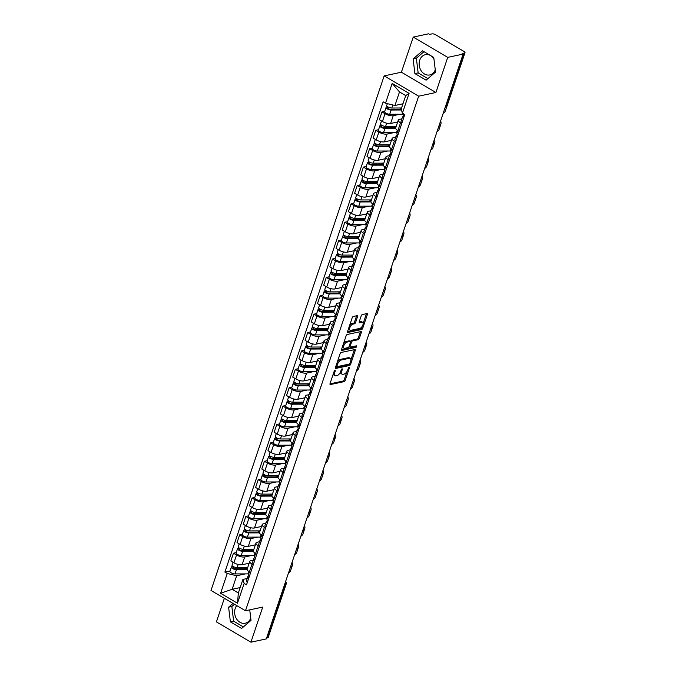 <?xml version="1.0" encoding="UTF-8"?>
<svg xmlns="http://www.w3.org/2000/svg" width="676" height="676" viewBox="0 0 676 676"><rect width="100%" height="100%" fill="white"/><g stroke="black" fill="none" stroke-linecap="round" stroke-linejoin="round"><path stroke-width="1.01" d="M334.983 370.355A0.913 0.439 120.5 0 0 334.181 371.276L330.049 383.562A1.301 0.625 120.5 0 0 330.142 384.526A1.301 0.625 120.5 0 0 330.42 384.56L344.076 381.644A1.301 0.625 120.5 0 0 345.225 380.326L349.357 368.031A0.913 0.439 120.5 0 0 349.289 367.364A0.913 0.439 120.5 0 0 349.103 367.338A0.913 0.439 120.5 0 0 348.301 368.259L347.76 369.848A4.174 1.994 120.5 0 1 344.084 374.073L342.952 374.318A4.174 1.994 120.5 0 1 342.081 374.208A4.174 1.994 120.5 0 1 341.769 371.132L342.301 369.544A0.913 0.439 120.5 0 0 342.233 368.868A0.913 0.439 120.5 0 0 342.048 368.842A0.913 0.439 120.5 0 0 341.236 369.772L340.704 371.361A4.174 1.994 120.5 0 1 337.028 375.577L335.896 375.822A4.174 1.994 120.5 0 1 335.026 375.721A4.174 1.994 120.5 0 1 334.713 372.637L335.245 371.048A0.913 0.439 120.5 0 0 335.178 370.372A0.913 0.439 120.5 0 0 334.983 370.355M250.745 618.134A10.368 8.332 77.9 0 1 245.219 623.23A10.368 8.332 77.9 0 1 236.761 619.216A10.368 8.332 77.9 0 1 235.214 608.476A10.368 8.332 77.9 0 1 236.744 605.611M435.26 69.856A10.368 8.332 77.9 0 1 429.742 74.943A10.368 8.332 77.9 0 1 421.275 70.929A10.368 8.332 77.9 0 1 419.728 60.189A10.368 8.332 77.9 0 1 425.407 54.672A10.368 8.332 77.9 0 1 433.916 58.753M357.528 316.655A1.301 0.625 120.5 0 0 357.435 315.692A1.301 0.625 120.5 0 0 357.165 315.658L353.328 316.478A1.301 0.625 120.5 0 0 352.179 317.796L347.591 331.451A1.301 0.625 120.5 0 0 347.684 332.415A1.301 0.625 120.5 0 0 347.954 332.448L361.609 329.525A1.301 0.625 120.5 0 0 362.759 328.206L367.355 314.56A1.301 0.625 120.5 0 0 367.262 313.596A1.301 0.625 120.5 0 0 366.983 313.563L362.361 314.551A1.301 0.625 120.5 0 0 361.212 315.869L359.243 321.708A1.301 0.625 120.5 0 0 359.345 322.672A1.301 0.625 120.5 0 0 359.615 322.705L361.905 322.215A3.49 1.673 120.5 0 1 362.64 322.3A3.49 1.673 120.5 0 1 362.64 325.519A3.49 1.673 120.5 0 1 359.826 328.409L350.836 330.327A3.49 1.673 120.5 0 1 350.109 330.243A3.49 1.673 120.5 0 1 350.1 327.023A3.49 1.673 120.5 0 1 352.914 324.134L354.418 323.821A1.301 0.625 120.5 0 0 355.568 322.494L357.528 316.655L356.522 316.064A1.301 0.625 120.5 0 0 356.598 315.785M418.664 96.186L435.902 92.502L447.723 57.376L463.111 54.097L266.293 638.913L250.914 642.2L262.727 607.082L245.489 610.758L418.664 96.186L384.171 75.889L210.996 590.461L245.489 610.758M341.219 352.458A1.301 0.625 120.5 0 0 340.07 353.776L335.482 367.431A1.301 0.625 120.5 0 0 335.575 368.395A1.301 0.625 120.5 0 0 335.845 368.42L349.509 365.505A1.301 0.625 120.5 0 0 350.65 364.187L355.246 350.54A1.301 0.625 120.5 0 0 355.154 349.576A1.301 0.625 120.5 0 0 354.875 349.543L341.219 352.458M341.532 349.441L346.129 335.786A1.301 0.625 120.5 0 1 347.278 334.468L360.933 331.553A1.301 0.625 120.5 0 1 361.204 331.586A1.301 0.625 120.5 0 1 361.305 332.55L359.336 338.389A1.301 0.625 120.5 0 1 358.187 339.707L352.652 340.89A1.301 0.625 120.5 0 0 351.503 342.208L350.193 346.087A1.301 0.625 120.5 0 0 350.295 347.05A1.301 0.625 120.5 0 0 350.565 347.084L356.328 345.85A0.913 0.439 120.5 0 1 356.522 345.875A0.913 0.439 120.5 0 1 356.522 346.712A0.913 0.439 120.5 0 1 355.787 347.472L341.904 350.43A1.301 0.625 120.5 0 1 341.634 350.405A1.301 0.625 120.5 0 1 341.532 349.441M447.723 57.376L413.23 37.087L428.609 33.8L429.615 34.392L432.015 33.876A2.662 0.938 18.6 0 1 435.572 34.73L464.032 51.477A2.662 0.938 18.6 0 1 465.003 52.652L447.039 106.047A2.662 0.938 -161.4 0 1 446.532 106.377L464.497 52.99A2.662 0.938 18.6 0 0 465.003 52.652M224.347 598.319L216.413 621.903L250.914 642.2M413.23 37.087L401.409 72.205L384.171 75.889M463.111 54.097L462.105 53.505L464.497 52.99M284.554 584.655L285.652 584.419A2.662 0.938 -161.4 0 0 286.159 584.089L268.195 637.476A2.662 0.938 -161.4 0 1 267.688 637.814L285.652 584.419A2.662 2.138 -102.1 0 0 285.449 581.994M266.589 638.043L267.688 637.814M253.238 564.823L252.03 564.114A6.118 2.155 -161.4 0 1 249.79 561.401L247.171 569.184A6.118 2.155 18.6 0 0 249.41 571.888L248.438 574.718A3.321 1.175 18.6 0 0 249.452 576.07M251.582 555.495L244.72 556.965A6.118 2.155 -161.4 0 1 236.541 555.004L233.921 562.778A6.118 2.155 18.6 0 0 242.101 564.739L249.174 563.235M233.921 562.778L230.854 560.979L233.474 553.196L236.237 552.605M250.619 572.606L249.41 571.888L252.03 564.114M249.79 561.401A6.118 2.155 -161.4 0 1 250.957 560.632L253.348 560.117M236.541 555.004L233.474 553.196M259.432 546.436L258.215 545.726A6.118 2.155 -161.4 0 1 255.976 543.014L253.356 550.796A6.118 2.155 18.6 0 0 255.596 553.509L256.812 554.219M242.43 534.217L239.659 534.809L237.039 542.591L240.107 544.391A6.118 2.155 18.6 0 0 248.295 546.352L255.359 544.848M255.976 543.014A6.118 2.155 -161.4 0 1 257.142 542.245L259.542 541.738M257.767 537.107L250.906 538.578A6.118 2.155 -161.4 0 1 242.726 536.617L239.659 534.809M265.617 528.049L264.4 527.339A6.118 2.155 -161.4 0 1 262.17 524.627L259.55 532.409A6.118 2.155 18.6 0 0 261.789 535.122L262.998 535.831M248.616 515.83L245.844 516.422L243.233 524.204L246.301 526.004A6.118 2.155 18.6 0 0 254.48 527.973L261.553 526.46M262.17 524.627A6.118 2.155 -161.4 0 1 263.336 523.858L265.727 523.351M263.961 518.729L257.1 520.19A6.118 2.155 -161.4 0 1 248.912 518.23L245.844 516.422M271.803 509.67L270.594 508.952A6.118 2.155 -161.4 0 1 268.355 506.248L265.736 514.022A6.118 2.155 18.6 0 0 267.975 516.734L269.183 517.444M254.801 497.443L252.038 498.035L249.419 505.817L252.486 507.617A6.118 2.155 18.6 0 0 260.666 509.586L267.738 508.073M268.355 506.248A6.118 2.155 -161.4 0 1 269.521 505.471L271.913 504.964M270.147 500.341L263.285 501.803A6.118 2.155 -161.4 0 1 255.105 499.843L252.038 498.035M277.988 491.283L276.78 490.565A6.118 2.155 -161.4 0 1 274.54 487.861L271.921 495.635A6.118 2.155 18.6 0 0 274.16 498.347L275.369 499.057M260.987 479.064L258.224 479.647L255.604 487.43L258.671 489.238A6.118 2.155 18.6 0 0 266.851 491.198L273.924 489.686M274.54 487.861A6.118 2.155 -161.4 0 1 275.707 487.083L278.098 486.576M276.332 481.954L269.47 483.416A6.118 2.155 -161.4 0 1 261.291 481.456L258.224 479.647M284.182 472.896L282.965 472.178A6.118 2.155 -161.4 0 1 280.726 469.474L278.115 477.248A6.118 2.155 18.6 0 0 280.346 479.96L281.562 480.67M267.181 460.677L264.409 461.269L261.789 469.043L264.857 470.851A6.118 2.155 18.6 0 0 273.045 472.811L280.109 471.299M280.726 469.474A6.118 2.155 -161.4 0 1 281.9 468.696L284.292 468.189M282.526 463.567L275.664 465.029A6.118 2.155 -161.4 0 1 267.476 463.068L264.409 461.269M290.367 454.509L289.159 453.799A6.118 2.155 -161.4 0 1 286.92 451.086L284.3 458.86A6.118 2.155 18.6 0 0 286.54 461.573L287.748 462.283M273.366 442.29L270.594 442.881L267.983 450.655L271.051 452.464A6.118 2.155 18.6 0 0 279.23 454.424L286.303 452.912M286.92 451.086A6.118 2.155 -161.4 0 1 288.086 450.317L290.477 449.802M288.711 445.18L281.85 446.642A6.118 2.155 -161.4 0 1 273.662 444.681L270.594 442.881M296.553 436.121L295.344 435.412A6.118 2.155 -161.4 0 1 293.105 432.699L290.486 440.482A6.118 2.155 18.6 0 0 292.725 443.186L293.933 443.904M279.551 423.903L276.788 424.494L274.169 432.268L277.236 434.077A6.118 2.155 18.6 0 0 285.416 436.037L292.488 434.533M293.105 432.699A6.118 2.155 -161.4 0 1 294.271 431.93L296.663 431.415M294.897 426.793L288.035 428.263A6.118 2.155 -161.4 0 1 279.856 426.294L276.788 424.494M302.738 417.734L301.53 417.024A6.118 2.155 -161.4 0 1 299.291 414.312L296.671 422.094A6.118 2.155 18.6 0 0 298.91 424.798L300.127 425.517M285.737 405.515L282.974 406.107L280.354 413.889L283.421 415.689A6.118 2.155 18.6 0 0 291.61 417.65L298.674 416.146M299.291 414.312A6.118 2.155 -161.4 0 1 300.457 413.543L302.848 413.028M301.082 408.405L294.221 409.876A6.118 2.155 -161.4 0 1 286.041 407.915L282.974 406.107M308.932 399.347L307.715 398.637A6.118 2.155 -161.4 0 1 305.476 395.925L302.865 403.707A6.118 2.155 18.6 0 0 305.096 406.42L306.312 407.129M291.931 387.128L289.159 387.72L286.54 395.502L289.607 397.302A6.118 2.155 18.6 0 0 297.795 399.262L304.868 397.758M305.476 395.925A6.118 2.155 -161.4 0 1 306.65 395.156L309.042 394.649M307.276 390.018L300.414 391.488A6.118 2.155 -161.4 0 1 292.226 389.528L289.159 387.72M315.117 380.96L313.909 380.25A6.118 2.155 -161.4 0 1 311.67 377.538L309.05 385.32A6.118 2.155 18.6 0 0 311.29 388.032L312.498 388.742M298.116 368.741L295.353 369.333L292.733 377.115L295.801 378.915A6.118 2.155 18.6 0 0 303.98 380.884L311.053 379.371M311.67 377.538A6.118 2.155 -161.4 0 1 312.836 376.769L315.227 376.262M313.461 371.639L306.6 373.101A6.118 2.155 -161.4 0 1 298.42 371.141L295.353 369.333M321.303 362.581L320.094 361.863A6.118 2.155 -161.4 0 1 317.855 359.159L315.236 366.933A6.118 2.155 18.6 0 0 317.475 369.645L318.683 370.355M304.301 350.354L301.538 350.945L298.919 358.728L301.986 360.528A6.118 2.155 18.6 0 0 310.166 362.497L317.238 360.984M317.855 359.159A6.118 2.155 -161.4 0 1 319.021 358.381L321.413 357.874M319.647 353.252L312.785 354.714A6.118 2.155 -161.4 0 1 304.606 352.754L301.538 350.945M327.488 344.194L326.28 343.476A6.118 2.155 -161.4 0 1 324.041 340.772L321.421 348.546A6.118 2.155 18.6 0 0 323.66 351.258L324.877 351.968M310.495 331.975L307.724 332.558L305.104 340.341L308.171 342.149A6.118 2.155 18.6 0 0 316.36 344.109L323.424 342.597M324.041 340.772A6.118 2.155 -161.4 0 1 325.207 339.994L327.598 339.487M325.832 334.865L318.971 336.327A6.118 2.155 -161.4 0 1 310.791 334.366L307.724 332.558M333.682 325.807L332.465 325.088A6.118 2.155 -161.4 0 1 330.226 322.384L327.615 330.158A6.118 2.155 18.6 0 0 329.854 332.871L331.063 333.581M316.681 313.588L313.909 314.179L311.298 321.953L314.365 323.762A6.118 2.155 18.6 0 0 322.545 325.722L329.618 324.21M330.226 322.384A6.118 2.155 -161.4 0 1 331.401 321.607L333.792 321.1M332.026 316.478L325.164 317.94A6.118 2.155 -161.4 0 1 316.976 315.979L313.909 314.179M339.867 307.419L338.659 306.71A6.118 2.155 -161.4 0 1 336.42 303.997L333.8 311.771A6.118 2.155 18.6 0 0 336.04 314.484L337.248 315.193M322.866 295.201L320.103 295.792L317.483 303.566L320.551 305.375A6.118 2.155 18.6 0 0 328.73 307.335L335.803 305.822M336.42 303.997A6.118 2.155 -161.4 0 1 337.586 303.228L339.977 302.713M338.211 298.091L331.35 299.553A6.118 2.155 -161.4 0 1 323.17 297.592L320.103 295.792M346.053 289.032L344.844 288.322A6.118 2.155 -161.4 0 1 342.605 285.61L339.986 293.392A6.118 2.155 18.6 0 0 342.225 296.096L343.433 296.815M329.051 276.814L326.288 277.405L323.669 285.179L326.736 286.987A6.118 2.155 18.6 0 0 334.916 288.948L341.988 287.435M342.605 285.61A6.118 2.155 -161.4 0 1 343.771 284.841L346.163 284.326M344.397 279.703L337.535 281.174A6.118 2.155 -161.4 0 1 329.356 279.205L326.288 277.405M352.238 270.645L351.03 269.935A6.118 2.155 -161.4 0 1 348.791 267.223L346.171 275.005A6.118 2.155 18.6 0 0 348.41 277.709L349.627 278.428M335.245 258.426L332.474 259.018L329.854 266.8L332.922 268.6A6.118 2.155 18.6 0 0 341.11 270.561L348.174 269.056M348.791 267.223A6.118 2.155 -161.4 0 1 349.957 266.454L352.348 265.938M350.582 261.316L343.721 262.787A6.118 2.155 -161.4 0 1 335.541 260.826L332.474 259.018M358.432 252.258L357.215 251.548A6.118 2.155 -161.4 0 1 354.976 248.836L352.365 256.618A6.118 2.155 18.6 0 0 354.604 259.322L355.813 260.04M341.431 240.039L338.659 240.631L336.048 248.413L339.115 250.213A6.118 2.155 18.6 0 0 347.295 252.173L354.368 250.669M354.976 248.836A6.118 2.155 -161.4 0 1 356.151 248.067L358.542 247.56M356.776 242.929L349.915 244.399A6.118 2.155 -161.4 0 1 341.726 242.439L338.659 240.631M364.618 233.871L363.409 233.161A6.118 2.155 -161.4 0 1 361.17 230.448L358.55 238.231A6.118 2.155 18.6 0 0 360.79 240.943L361.998 241.653M347.616 221.652L344.853 222.243L342.233 230.026L345.301 231.826A6.118 2.155 18.6 0 0 353.48 233.795L360.553 232.282M361.17 230.448A6.118 2.155 -161.4 0 1 362.336 229.679L364.727 229.172M362.961 224.55L356.1 226.012A6.118 2.155 -161.4 0 1 347.92 224.052L344.853 222.243M370.803 215.483L369.595 214.774A6.118 2.155 -161.4 0 1 367.355 212.07L364.736 219.844A6.118 2.155 18.6 0 0 366.975 222.556L368.183 223.266M353.801 203.265L351.038 203.856L348.419 211.639L351.486 213.439A6.118 2.155 18.6 0 0 359.666 215.407L366.738 213.895M367.355 212.07A6.118 2.155 -161.4 0 1 368.521 211.292L370.913 210.785M369.147 206.163L362.285 207.625A6.118 2.155 -161.4 0 1 354.106 205.665L351.038 203.856M376.997 197.105L375.78 196.386A6.118 2.155 -161.4 0 1 373.541 193.682L370.921 201.456A6.118 2.155 18.6 0 0 373.16 204.169L374.377 204.879M359.995 184.886L357.224 185.469L354.604 193.251L357.672 195.06A6.118 2.155 18.6 0 0 365.86 197.02L372.924 195.508M373.541 193.682A6.118 2.155 -161.4 0 1 374.707 192.905L377.107 192.398M375.332 187.776L368.471 189.238A6.118 2.155 -161.4 0 1 360.291 187.277L357.224 185.469M383.182 178.718L381.965 177.999A6.118 2.155 -161.4 0 1 379.735 175.295L377.115 183.069A6.118 2.155 18.6 0 0 379.354 185.782L380.563 186.491M366.181 166.499L363.409 167.09L360.798 174.864L363.865 176.673A6.118 2.155 18.6 0 0 372.045 178.633L379.118 177.12M379.735 175.295A6.118 2.155 -161.4 0 1 380.901 174.518L383.292 174.011M381.526 169.389L374.665 170.851A6.118 2.155 -161.4 0 1 366.476 168.89L363.409 167.09M389.368 160.33L388.159 159.62A6.118 2.155 -161.4 0 1 385.92 156.908L383.3 164.682A6.118 2.155 18.6 0 0 385.54 167.394L386.748 168.104M372.366 148.112L369.603 148.703L366.983 156.477L370.051 158.285A6.118 2.155 18.6 0 0 378.23 160.246L385.303 158.733M385.92 156.908A6.118 2.155 -161.4 0 1 387.086 156.139L389.477 155.624M387.711 151.001L380.85 152.463A6.118 2.155 -161.4 0 1 372.67 150.503L369.603 148.703M395.553 141.943L394.345 141.233A6.118 2.155 -161.4 0 1 392.105 138.521L389.486 146.303A6.118 2.155 18.6 0 0 391.725 149.007L392.933 149.726M378.552 129.724L375.788 130.316L373.169 138.09L376.236 139.898A6.118 2.155 18.6 0 0 384.416 141.859L391.488 140.346M392.105 138.521A6.118 2.155 -161.4 0 1 393.271 137.752L395.663 137.236M393.897 132.614L387.035 134.085A6.118 2.155 -161.4 0 1 378.856 132.116L375.788 130.316M401.747 123.556L400.53 122.846A6.118 2.155 -161.4 0 1 398.291 120.134L395.68 127.916A6.118 2.155 18.6 0 0 397.91 130.62L399.127 131.338M384.745 111.337L381.974 111.929L379.354 119.711L382.422 121.511A6.118 2.155 18.6 0 0 390.61 123.471L397.674 121.967M398.291 120.134A6.118 2.155 -161.4 0 1 399.465 119.365L401.857 118.849M400.091 114.227L393.229 115.697A6.118 2.155 -161.4 0 1 385.041 113.737L381.974 111.929M245.396 573.882L236.676 575.749L232.121 589.303L238.358 592.97L242.912 579.417L247.162 578.504M240.166 587.579L232.121 589.303L220.587 593.283L227.254 573.485L236.676 575.749M242.912 579.417L244.146 583.422L237.487 603.229L220.587 593.283M385.514 103.225L392.173 83.418L409.073 93.364L402.406 113.162L401.172 109.149L405.735 95.595L399.499 91.928L394.936 105.481L385.514 103.225L383.148 101.831L224.888 572.09L227.254 573.485M244.146 583.422L246.512 584.816L404.772 114.557L402.406 113.162M233.009 603.414L228.606 607.192L230.381 621.861L241.585 628.452L251.016 620.374L249.74 609.853M435.902 92.502L401.409 72.205M422.551 50.827L413.12 58.905L414.895 73.574L426.1 80.174L435.538 72.095L433.755 57.426L422.551 50.827M394.936 105.481L402.989 103.766M230.051 570.992L224.888 572.09M237.487 603.229L238.358 592.97M405.735 95.595L409.073 93.364M399.499 91.928L392.173 83.418M234.454 604.268L231.851 606.499L233.626 621.168L243.385 626.914M231.851 606.499L228.606 607.192M233.626 621.168L230.381 621.861M423.996 51.68L416.365 58.212L418.14 72.881L427.908 78.627M416.365 58.212L413.12 58.905M418.14 72.881L414.895 73.574M333.403 373.591A4.174 1.994 120.5 0 0 334.02 375.129L335.026 375.721M340.467 371.977A4.174 1.994 120.5 0 0 341.076 373.617L342.081 374.208M329.972 383.85L343.07 381.053A1.301 0.625 120.5 0 0 344.219 379.735L346.991 371.496M350.886 359.919L354.241 349.948A1.301 0.625 120.5 0 0 354.317 349.661M335.406 367.71L348.503 364.913A1.301 0.625 120.5 0 0 349.526 363.891M336.969 365.927A0.913 0.439 120.5 0 0 337.037 366.603A0.913 0.439 120.5 0 0 337.231 366.629L349.213 364.068A0.913 0.439 120.5 0 0 350.016 363.139L350.582 361.466A4.174 1.994 120.5 0 0 350.269 358.381A4.174 1.994 120.5 0 0 349.399 358.28L341.211 360.029A4.174 1.994 120.5 0 0 337.535 364.254L336.969 365.927L336.149 365.446M350.269 358.381L349.264 357.79A4.174 1.994 120.5 0 0 348.394 357.688L349.399 358.28M337.299 362.015A4.174 1.994 120.5 0 1 340.205 359.438L348.394 357.688M350.481 341.65L350.498 341.617A1.301 0.625 120.5 0 1 351.647 340.298L357.181 339.115A1.301 0.625 120.5 0 0 358.331 337.797L360.3 331.958A1.301 0.625 120.5 0 0 360.367 331.671M349.146 346.281A1.301 0.625 120.5 0 0 349.289 346.458L350.295 347.05M341.456 349.72L354.782 346.881A0.913 0.439 120.5 0 0 355.568 346.011M346.898 342.115A3.49 1.673 120.5 0 0 344.084 345.005A3.49 1.673 120.5 0 0 344.092 348.225A3.49 1.673 120.5 0 0 344.819 348.309L347.988 347.633A1.301 0.625 120.5 0 0 349.137 346.315L350.438 342.436A1.301 0.625 120.5 0 0 350.337 341.473A1.301 0.625 120.5 0 0 350.067 341.439L346.898 342.115L345.892 341.524A3.49 1.673 120.5 0 0 343.467 343.678M342.571 346.349A3.49 1.673 120.5 0 0 343.087 347.633L344.092 348.225M349.492 341.101A1.301 0.625 120.5 0 0 349.331 340.881A1.301 0.625 120.5 0 0 349.061 340.848L350.067 341.439M345.892 341.524L349.061 340.848M349.56 325.579A3.49 1.673 120.5 0 1 351.909 323.542L353.413 323.229A1.301 0.625 120.5 0 0 354.562 321.903L356.522 316.064M348.588 328.468A3.49 1.673 120.5 0 0 349.103 329.651L350.109 330.243M362.64 322.3L361.626 321.708A3.49 1.673 120.5 0 0 360.899 321.624L361.905 322.215M359.167 321.996L360.899 321.624M363.147 323.483L366.35 313.968A1.301 0.625 120.5 0 0 366.426 313.681M347.515 331.73L360.604 328.933A1.301 0.625 120.5 0 0 361.753 327.615L362.175 326.373M247.695 567.637L237.107 567.671A3.321 1.175 -161.4 0 1 233.617 566.75A3.321 1.175 -161.4 0 1 232.045 565.077L233 562.238M249.123 563.395L248.405 563.395M247.289 568.837L235.434 568.879A1.597 0.566 -161.4 0 1 233.761 568.432A1.597 0.566 -161.4 0 1 233.009 567.629A1.597 0.566 -161.4 0 1 233.313 567.434L233.55 566.716M247.45 568.347L245.135 568.846M248.734 573.84A7.977 2.814 -161.4 0 1 247.974 573.873L235.003 573.924A3.321 1.175 -161.4 0 1 231.513 572.995A3.321 1.175 -161.4 0 1 229.941 571.321L231.369 567.08A3.321 1.175 -161.4 0 1 232.003 566.665L232.29 565.795M247.154 569.64L236.431 569.674A3.321 1.175 -161.4 0 1 232.941 568.753A3.321 1.175 -161.4 0 1 231.369 567.08M233.127 567.975L233.313 567.434L232.003 566.665M249.038 575.775L247.974 576.467A3.321 1.175 18.6 0 0 247.762 576.729A3.321 1.175 18.6 0 0 248.776 578.073M247.762 576.729L246.334 580.971A3.321 1.175 18.6 0 0 247.348 582.323M288.483 572.978A25.654 9.05 18.6 0 0 290.562 570.73L292.387 565.305A25.654 9.05 18.6 0 0 292.091 562.255M290.308 567.561A25.654 9.05 18.6 0 0 292.387 565.305M253.88 549.25L243.292 549.284A3.321 1.175 -161.4 0 1 239.803 548.363A3.321 1.175 -161.4 0 1 238.231 546.69L239.186 543.85M255.308 545.008L254.59 545.008M253.475 550.45L241.628 550.492A1.597 0.566 -161.4 0 1 239.946 550.044A1.597 0.566 -161.4 0 1 239.194 549.25A1.597 0.566 -161.4 0 1 239.498 549.047L239.743 548.329M253.644 549.96L251.32 550.458M254.92 555.452A7.977 2.814 -161.4 0 1 254.159 555.486L241.197 555.537A3.321 1.175 -161.4 0 1 237.698 554.607A3.321 1.175 -161.4 0 1 236.127 552.943L237.555 548.692A3.321 1.175 -161.4 0 1 238.189 548.278L238.484 547.408M253.339 551.253L242.625 551.295A3.321 1.175 -161.4 0 1 239.127 550.365A3.321 1.175 -161.4 0 1 237.555 548.692M239.312 549.588L239.498 549.047L238.189 548.278M260.066 530.863L249.486 530.905A3.321 1.175 -161.4 0 1 245.988 529.976A3.321 1.175 -161.4 0 1 244.416 528.302L245.371 525.463M261.494 526.621L260.784 526.621M259.66 532.063L247.813 532.105A1.597 0.566 -161.4 0 1 246.14 531.666A1.597 0.566 -161.4 0 1 245.38 530.863A1.597 0.566 -161.4 0 1 245.684 530.66L245.929 529.942M259.829 531.581L257.505 532.071M261.105 537.065A7.977 2.814 -161.4 0 1 260.345 537.099L247.382 537.15A3.321 1.175 -161.4 0 1 243.892 536.22A3.321 1.175 -161.4 0 1 242.312 534.555L243.74 530.314A3.321 1.175 -161.4 0 1 244.374 529.891L244.67 529.021M259.533 532.865L248.81 532.908A3.321 1.175 -161.4 0 1 245.32 531.978A3.321 1.175 -161.4 0 1 243.74 530.314M245.498 531.209L245.684 530.66L244.374 529.891M255.224 557.387L254.168 558.08A3.321 1.175 18.6 0 0 253.948 558.342A3.321 1.175 18.6 0 0 254.97 559.694M253.948 558.342L252.52 562.584A3.321 1.175 18.6 0 0 253.542 563.936M255.579 553.492L254.624 556.34A3.321 1.175 18.6 0 0 255.646 557.683M294.668 554.59A25.654 9.05 18.6 0 0 296.747 552.343L298.572 546.918A25.654 9.05 18.6 0 0 298.277 543.867M296.494 549.174A25.654 9.05 18.6 0 0 298.572 546.918M261.409 539L260.353 539.693A3.321 1.175 18.6 0 0 260.133 539.955A3.321 1.175 18.6 0 0 261.156 541.307M260.133 539.955L258.705 544.197A3.321 1.175 18.6 0 0 259.728 545.549M261.764 535.105L260.809 537.952A3.321 1.175 18.6 0 0 261.832 539.304M300.862 536.203A25.654 9.05 18.6 0 0 302.941 533.955L304.766 528.539A25.654 9.05 18.6 0 0 304.47 525.489M302.679 530.787A25.654 9.05 18.6 0 0 304.766 528.539M266.26 512.476L255.672 512.518A3.321 1.175 -161.4 0 1 252.182 511.588A3.321 1.175 -161.4 0 1 250.602 509.924L251.565 507.076M267.679 508.234L266.969 508.234M265.854 513.675L253.999 513.718A1.597 0.566 -161.4 0 1 252.325 513.278A1.597 0.566 -161.4 0 1 251.565 512.476A1.597 0.566 -161.4 0 1 251.869 512.273L252.114 511.555M266.014 513.194L263.699 513.684M267.299 518.678A7.977 2.814 -161.4 0 1 266.53 518.72L253.568 518.762A3.321 1.175 -161.4 0 1 250.078 517.833A3.321 1.175 -161.4 0 1 248.506 516.168L249.934 511.926A3.321 1.175 -161.4 0 1 250.568 511.504L250.855 510.633M265.719 514.478L254.996 514.52A3.321 1.175 -161.4 0 1 251.506 513.591A3.321 1.175 -161.4 0 1 249.934 511.926M251.692 512.822L251.869 512.273L250.568 511.504M272.445 494.088L261.857 494.131A3.321 1.175 -161.4 0 1 258.367 493.201A3.321 1.175 -161.4 0 1 256.795 491.537L257.75 488.689M273.873 489.847L273.155 489.855M272.039 495.288L260.184 495.331A1.597 0.566 -161.4 0 1 258.511 494.891A1.597 0.566 -161.4 0 1 257.759 494.088A1.597 0.566 -161.4 0 1 258.063 493.886L258.3 493.167M272.2 494.807L269.885 495.297M273.484 500.291A7.977 2.814 -161.4 0 1 272.724 500.333L259.753 500.375A3.321 1.175 -161.4 0 1 256.263 499.446A3.321 1.175 -161.4 0 1 254.691 497.781L256.12 493.539A3.321 1.175 -161.4 0 1 256.753 493.117L257.041 492.255M271.904 496.091L261.181 496.133A3.321 1.175 -161.4 0 1 257.691 495.204A3.321 1.175 -161.4 0 1 256.12 493.539M257.877 494.435L258.063 493.886L256.753 493.117M278.63 475.71L268.042 475.743A3.321 1.175 -161.4 0 1 264.553 474.814A3.321 1.175 -161.4 0 1 262.981 473.149L263.936 470.302M280.058 471.459L279.34 471.468M278.225 476.91L266.378 476.952A1.597 0.566 -161.4 0 1 264.696 476.504A1.597 0.566 -161.4 0 1 263.944 475.701A1.597 0.566 -161.4 0 1 264.248 475.498L264.493 474.78M278.394 476.419L276.07 476.918M279.67 481.912A7.977 2.814 -161.4 0 1 278.909 481.946L265.947 481.988A3.321 1.175 -161.4 0 1 262.449 481.058A3.321 1.175 -161.4 0 1 260.877 479.394L262.305 475.152A3.321 1.175 -161.4 0 1 262.939 474.729L263.234 473.868M278.089 477.712L267.375 477.746A3.321 1.175 -161.4 0 1 263.877 476.817A3.321 1.175 -161.4 0 1 262.305 475.152M264.062 476.048L264.248 475.498L262.939 474.729M267.603 520.613L266.538 521.306A3.321 1.175 18.6 0 0 266.327 521.568A3.321 1.175 18.6 0 0 267.341 522.92M266.327 521.568L264.899 525.81A3.321 1.175 18.6 0 0 265.913 527.162M267.958 516.717L267.003 519.565A3.321 1.175 18.6 0 0 268.017 520.917M307.048 517.824A25.654 9.05 18.6 0 0 309.126 515.568L310.952 510.152A25.654 9.05 18.6 0 0 310.656 507.101M308.873 512.4A25.654 9.05 18.6 0 0 310.952 510.152M273.788 502.226L272.724 502.919A3.321 1.175 18.6 0 0 272.512 503.181A3.321 1.175 18.6 0 0 273.535 504.533M272.512 503.181L271.084 507.422A3.321 1.175 18.6 0 0 272.107 508.774M276.78 490.565L273.188 501.178A3.321 1.175 18.6 0 0 274.202 502.53M313.233 499.437A25.654 9.05 18.6 0 0 315.312 497.181L317.137 491.765A25.654 9.05 18.6 0 0 316.841 488.714M315.058 494.012A25.654 9.05 18.6 0 0 317.137 491.765M279.974 483.839L278.918 484.54A3.321 1.175 18.6 0 0 278.698 484.793A3.321 1.175 18.6 0 0 279.72 486.145M278.698 484.793L277.27 489.035A3.321 1.175 18.6 0 0 278.292 490.387M282.965 472.178L279.374 482.791A3.321 1.175 18.6 0 0 280.396 484.143M319.418 481.05A25.654 9.05 18.6 0 0 321.506 478.802L323.322 473.377A25.654 9.05 18.6 0 0 323.027 470.327M321.244 475.625A25.654 9.05 18.6 0 0 323.322 473.377M284.816 457.322L274.236 457.356A3.321 1.175 -161.4 0 1 270.738 456.427A3.321 1.175 -161.4 0 1 269.166 454.762L270.121 451.923M286.244 453.081L285.534 453.081M284.41 458.522L272.563 458.565A1.597 0.566 -161.4 0 1 270.89 458.117A1.597 0.566 -161.4 0 1 270.13 457.314A1.597 0.566 -161.4 0 1 270.434 457.111L270.679 456.393M284.579 458.032L282.264 458.531M285.855 463.525A7.977 2.814 -161.4 0 1 285.095 463.559L272.132 463.601A3.321 1.175 -161.4 0 1 268.642 462.68A3.321 1.175 -161.4 0 1 267.062 461.007L268.49 456.765A3.321 1.175 -161.4 0 1 269.124 456.342L269.42 455.48M284.283 459.325L273.56 459.359A3.321 1.175 -161.4 0 1 270.07 458.429A3.321 1.175 -161.4 0 1 268.49 456.765M270.248 457.66L270.434 457.111L269.124 456.342M286.159 465.46L285.103 466.153A3.321 1.175 18.6 0 0 284.892 466.406A3.321 1.175 18.6 0 0 285.906 467.758M284.892 466.406L283.464 470.648A3.321 1.175 18.6 0 0 284.478 472M289.159 453.799L285.559 464.404A3.321 1.175 18.6 0 0 286.582 465.756M325.612 462.663A25.654 9.05 18.6 0 0 327.691 460.415L329.516 454.99A25.654 9.05 18.6 0 0 329.22 451.94M327.429 457.238A25.654 9.05 18.6 0 0 329.516 454.99M291.01 438.935L280.422 438.969A3.321 1.175 -161.4 0 1 276.932 438.04A3.321 1.175 -161.4 0 1 275.352 436.375L276.315 433.536M292.438 434.693L291.719 434.693M290.604 440.135L278.749 440.177A1.597 0.566 -161.4 0 1 277.075 439.73A1.597 0.566 -161.4 0 1 276.315 438.927A1.597 0.566 -161.4 0 1 276.619 438.732L276.864 438.014M290.764 439.645L288.449 440.144M292.049 445.138A7.977 2.814 -161.4 0 1 291.288 445.171L278.318 445.214A3.321 1.175 -161.4 0 1 274.828 444.293A3.321 1.175 -161.4 0 1 273.256 442.619L274.684 438.378A3.321 1.175 -161.4 0 1 275.318 437.963L275.605 437.093M290.469 440.938L279.746 440.972A3.321 1.175 -161.4 0 1 276.256 440.051A3.321 1.175 -161.4 0 1 274.684 438.378M276.442 439.273L276.619 438.732L275.318 437.963M292.353 447.073L291.288 447.765A3.321 1.175 18.6 0 0 291.077 448.019A3.321 1.175 18.6 0 0 292.091 449.371M291.077 448.019L289.649 452.269A3.321 1.175 18.6 0 0 290.663 453.613M292.708 443.177L291.753 446.016A3.321 1.175 18.6 0 0 292.767 447.368M331.798 444.276A25.654 9.05 18.6 0 0 333.876 442.028L335.702 436.603A25.654 9.05 18.6 0 0 335.406 433.553M333.623 438.851A25.654 9.05 18.6 0 0 335.702 436.603M297.195 420.548L286.607 420.582A3.321 1.175 -161.4 0 1 283.117 419.661A3.321 1.175 -161.4 0 1 281.546 417.988L282.5 415.149M298.623 416.306L297.905 416.306M296.789 421.748L284.934 421.79A1.597 0.566 -161.4 0 1 283.261 421.342A1.597 0.566 -161.4 0 1 282.509 420.54A1.597 0.566 -161.4 0 1 282.813 420.345L283.05 419.627M296.95 421.258L294.635 421.756M298.234 426.75A7.977 2.814 -161.4 0 1 297.474 426.784L284.503 426.835A3.321 1.175 -161.4 0 1 281.013 425.905A3.321 1.175 -161.4 0 1 279.441 424.232L280.87 419.99A3.321 1.175 -161.4 0 1 281.503 419.576L281.799 418.706M296.654 422.551L285.931 422.584A3.321 1.175 -161.4 0 1 282.441 421.663A3.321 1.175 -161.4 0 1 280.87 419.99M282.627 420.886L282.813 420.345L281.503 419.576M298.538 428.685L297.474 429.378A3.321 1.175 18.6 0 0 297.263 429.64A3.321 1.175 18.6 0 0 298.285 430.984M297.263 429.64L295.834 433.882A3.321 1.175 18.6 0 0 296.857 435.234M298.893 424.79L297.939 427.629A3.321 1.175 18.6 0 0 298.953 428.981M337.983 425.888A25.654 9.05 18.6 0 0 340.062 423.641L341.887 418.216A25.654 9.05 18.6 0 0 341.591 415.165M339.808 420.472A25.654 9.05 18.6 0 0 341.887 418.216M303.38 402.161L292.801 402.195A3.321 1.175 -161.4 0 1 289.303 401.274A3.321 1.175 -161.4 0 1 287.731 399.6L288.686 396.761M304.808 397.919L304.09 397.919M302.975 403.361L291.128 403.403A1.597 0.566 -161.4 0 1 289.446 402.955A1.597 0.566 -161.4 0 1 288.694 402.161A1.597 0.566 -161.4 0 1 288.998 401.958L289.243 401.24M303.144 402.871L300.82 403.369M304.42 408.363A7.977 2.814 -161.4 0 1 303.659 408.397L290.697 408.448A3.321 1.175 -161.4 0 1 287.199 407.518A3.321 1.175 -161.4 0 1 285.627 405.853L287.055 401.603A3.321 1.175 -161.4 0 1 287.689 401.189L287.984 400.319M302.84 404.163L292.125 404.206A3.321 1.175 -161.4 0 1 288.627 403.276A3.321 1.175 -161.4 0 1 287.055 401.603M288.813 402.499L288.998 401.958L287.689 401.189M304.724 410.298L303.668 410.991A3.321 1.175 18.6 0 0 303.448 411.253A3.321 1.175 18.6 0 0 304.47 412.605M303.448 411.253L302.02 415.495A3.321 1.175 18.6 0 0 303.042 416.847M307.715 398.637L304.124 409.25A3.321 1.175 18.6 0 0 305.146 410.594M344.168 407.501A25.654 9.05 18.6 0 0 346.256 405.254L348.072 399.829A25.654 9.05 18.6 0 0 347.777 396.778M345.994 402.085A25.654 9.05 18.6 0 0 348.072 399.829M309.566 383.774L298.986 383.816A3.321 1.175 -161.4 0 1 295.488 382.886A3.321 1.175 -161.4 0 1 293.916 381.213L294.871 378.374M310.994 379.532L310.284 379.532M309.169 384.974L297.313 385.016A1.597 0.566 -161.4 0 1 295.64 384.576A1.597 0.566 -161.4 0 1 294.88 383.774A1.597 0.566 -161.4 0 1 295.184 383.571L295.429 382.853M309.329 384.492L307.014 384.982M310.614 389.976A7.977 2.814 -161.4 0 1 309.845 390.01L296.882 390.06A3.321 1.175 -161.4 0 1 293.392 389.131A3.321 1.175 -161.4 0 1 291.812 387.466L293.24 383.224A3.321 1.175 -161.4 0 1 293.883 382.802L294.17 381.932M309.033 385.776L298.31 385.819A3.321 1.175 -161.4 0 1 294.82 384.889A3.321 1.175 -161.4 0 1 293.24 383.224M295.006 384.12L295.184 383.571L293.883 382.802M310.909 391.911L309.853 392.604A3.321 1.175 18.6 0 0 309.642 392.866A3.321 1.175 18.6 0 0 310.656 394.218M309.642 392.866L308.214 397.108A3.321 1.175 18.6 0 0 309.228 398.46M311.273 388.016L310.309 390.863A3.321 1.175 18.6 0 0 311.332 392.215M350.362 389.114A25.654 9.05 18.6 0 0 352.441 386.866L354.266 381.45A25.654 9.05 18.6 0 0 353.97 378.399M352.188 383.698A25.654 9.05 18.6 0 0 354.266 381.45M315.76 365.386L305.172 365.429A3.321 1.175 -161.4 0 1 301.682 364.499A3.321 1.175 -161.4 0 1 300.102 362.835L301.065 359.987M317.188 361.145L316.469 361.145M315.354 366.586L303.499 366.629A1.597 0.566 -161.4 0 1 301.826 366.189A1.597 0.566 -161.4 0 1 301.065 365.386A1.597 0.566 -161.4 0 1 301.378 365.184L301.614 364.465M315.515 366.105L313.199 366.595M316.799 371.589A7.977 2.814 -161.4 0 1 316.038 371.631L303.068 371.673A3.321 1.175 -161.4 0 1 299.578 370.744A3.321 1.175 -161.4 0 1 298.006 369.079L299.434 364.837A3.321 1.175 -161.4 0 1 300.068 364.415L300.355 363.544M315.219 367.389L304.496 367.431A3.321 1.175 -161.4 0 1 301.006 366.502A3.321 1.175 -161.4 0 1 299.434 364.837M301.192 365.733L301.378 365.184L300.068 364.415M317.103 373.524L316.038 374.217A3.321 1.175 18.6 0 0 315.827 374.479A3.321 1.175 18.6 0 0 316.841 375.831M315.827 374.479L314.399 378.721A3.321 1.175 18.6 0 0 315.413 380.073M320.094 361.863L316.503 372.476A3.321 1.175 18.6 0 0 317.517 373.828M356.548 370.735A25.654 9.05 18.6 0 0 358.626 368.479L360.452 363.063A25.654 9.05 18.6 0 0 360.156 360.012M358.373 365.31A25.654 9.05 18.6 0 0 360.452 363.063M321.945 346.999L311.357 347.041A3.321 1.175 -161.4 0 1 307.867 346.112A3.321 1.175 -161.4 0 1 306.296 344.447L307.25 341.6M323.373 342.757L322.655 342.766M321.539 348.199L309.692 348.241A1.597 0.566 -161.4 0 1 308.011 347.802A1.597 0.566 -161.4 0 1 307.259 346.999A1.597 0.566 -161.4 0 1 307.563 346.796L307.8 346.078M321.7 347.717L319.385 348.208M322.984 353.202A7.977 2.814 -161.4 0 1 322.224 353.244L309.262 353.286A3.321 1.175 -161.4 0 1 305.763 352.357A3.321 1.175 -161.4 0 1 304.192 350.692L305.62 346.45A3.321 1.175 -161.4 0 1 306.253 346.027L306.549 345.166M321.404 349.002L310.69 349.044A3.321 1.175 -161.4 0 1 307.191 348.115A3.321 1.175 -161.4 0 1 305.62 346.45M307.377 347.346L307.563 346.796L306.253 346.027M323.289 355.137L322.232 355.829A3.321 1.175 18.6 0 0 322.013 356.091A3.321 1.175 18.6 0 0 323.035 357.443M322.013 356.091L320.585 360.333A3.321 1.175 18.6 0 0 321.607 361.685M323.643 351.25L322.689 354.089A3.321 1.175 18.6 0 0 323.703 355.441M362.733 352.348A25.654 9.05 18.6 0 0 364.812 350.092L366.637 344.675A25.654 9.05 18.6 0 0 366.341 341.625M364.558 346.923A25.654 9.05 18.6 0 0 366.637 344.675M328.13 328.62L317.551 328.654A3.321 1.175 -161.4 0 1 314.053 327.725A3.321 1.175 -161.4 0 1 312.481 326.06L313.436 323.212M329.558 324.37L328.84 324.379M327.725 329.82L315.878 329.863A1.597 0.566 -161.4 0 1 314.196 329.415A1.597 0.566 -161.4 0 1 313.444 328.612A1.597 0.566 -161.4 0 1 313.748 328.409L313.994 327.691M327.894 329.33L325.57 329.829M329.17 334.823A7.977 2.814 -161.4 0 1 328.409 334.857L315.447 334.899A3.321 1.175 -161.4 0 1 311.949 333.969A3.321 1.175 -161.4 0 1 310.377 332.305L311.805 328.063A3.321 1.175 -161.4 0 1 312.439 327.64L312.735 326.778M327.59 330.623L316.875 330.657A3.321 1.175 -161.4 0 1 313.377 329.727A3.321 1.175 -161.4 0 1 311.805 328.063M313.563 328.959L313.748 328.409L312.439 327.64M329.474 336.749L328.418 337.451A3.321 1.175 18.6 0 0 328.198 337.704A3.321 1.175 18.6 0 0 329.22 339.056M328.198 337.704L326.77 341.946A3.321 1.175 18.6 0 0 327.792 343.298M329.829 332.862L328.874 335.702A3.321 1.175 18.6 0 0 329.896 337.054M368.919 333.961A25.654 9.05 18.6 0 0 371.006 331.713L372.831 326.288A25.654 9.05 18.6 0 0 372.527 323.238M370.744 328.536A25.654 9.05 18.6 0 0 372.831 326.288M334.316 310.233L323.736 310.267A3.321 1.175 -161.4 0 1 320.247 309.338A3.321 1.175 -161.4 0 1 318.666 307.673L319.621 304.834M335.744 305.991L335.034 305.991M333.919 311.433L322.063 311.475A1.597 0.566 -161.4 0 1 320.39 311.028A1.597 0.566 -161.4 0 1 319.63 310.225A1.597 0.566 -161.4 0 1 319.934 310.022L320.179 309.304M334.079 310.943L331.764 311.442M335.364 316.436A7.977 2.814 -161.4 0 1 334.595 316.469L321.632 316.512A3.321 1.175 -161.4 0 1 318.142 315.591A3.321 1.175 -161.4 0 1 316.571 313.918L317.99 309.676A3.321 1.175 -161.4 0 1 318.633 309.253L318.92 308.391M333.783 312.236L323.06 312.27A3.321 1.175 -161.4 0 1 319.571 311.34A3.321 1.175 -161.4 0 1 317.99 309.676M319.756 310.571L319.934 310.022L318.633 309.253M335.668 318.371L334.603 319.064A3.321 1.175 18.6 0 0 334.392 319.317A3.321 1.175 18.6 0 0 335.406 320.669M334.392 319.317L332.964 323.559A3.321 1.175 18.6 0 0 333.978 324.911M336.023 314.475L335.059 317.314A3.321 1.175 18.6 0 0 336.082 318.666M375.112 315.574A25.654 9.05 18.6 0 0 377.191 313.326L379.016 307.901A25.654 9.05 18.6 0 0 378.721 304.851M376.938 310.149A25.654 9.05 18.6 0 0 379.016 307.901M340.51 291.846L329.922 291.88A3.321 1.175 -161.4 0 1 326.432 290.95A3.321 1.175 -161.4 0 1 324.86 289.286L325.815 286.447M341.938 287.604L341.219 287.604M340.104 293.046L328.249 293.088A1.597 0.566 -161.4 0 1 326.576 292.64A1.597 0.566 -161.4 0 1 325.824 291.838A1.597 0.566 -161.4 0 1 326.128 291.643L326.364 290.925M340.265 292.556L337.949 293.054M341.549 298.048A7.977 2.814 -161.4 0 1 340.788 298.082L327.818 298.124A3.321 1.175 -161.4 0 1 324.328 297.203A3.321 1.175 -161.4 0 1 322.756 295.53L324.184 291.288A3.321 1.175 -161.4 0 1 324.818 290.874L325.105 290.004M339.969 293.849L329.246 293.883A3.321 1.175 -161.4 0 1 325.756 292.962A3.321 1.175 -161.4 0 1 324.184 291.288M325.942 292.184L326.128 291.643L324.818 290.874M341.853 299.983L340.788 300.676A3.321 1.175 18.6 0 0 340.577 300.93A3.321 1.175 18.6 0 0 341.591 302.282M340.577 300.93L339.149 305.18A3.321 1.175 18.6 0 0 340.163 306.524M344.844 288.322L341.253 298.927A3.321 1.175 18.6 0 0 342.267 300.279M381.298 297.186A25.654 9.05 18.6 0 0 383.376 294.939L385.202 289.514A25.654 9.05 18.6 0 0 384.906 286.463M383.123 291.762A25.654 9.05 18.6 0 0 385.202 289.514M346.695 273.459L336.107 273.493A3.321 1.175 -161.4 0 1 332.617 272.572A3.321 1.175 -161.4 0 1 331.046 270.899L332 268.059M348.123 269.217L347.405 269.217M346.289 274.659L334.443 274.701A1.597 0.566 -161.4 0 1 332.761 274.253A1.597 0.566 -161.4 0 1 332.009 273.45A1.597 0.566 -161.4 0 1 332.313 273.256L332.55 272.538M346.458 274.169L344.135 274.667M347.734 279.661A7.977 2.814 -161.4 0 1 346.974 279.695L334.012 279.746A3.321 1.175 -161.4 0 1 330.513 278.816A3.321 1.175 -161.4 0 1 328.942 277.143L330.37 272.901A3.321 1.175 -161.4 0 1 331.003 272.487L331.299 271.617M346.154 275.462L335.44 275.495A3.321 1.175 -161.4 0 1 331.941 274.574A3.321 1.175 -161.4 0 1 330.37 272.901M332.127 273.797L332.313 273.256L331.003 272.487M348.039 281.596L346.982 282.289A3.321 1.175 18.6 0 0 346.763 282.551A3.321 1.175 18.6 0 0 347.785 283.895M346.763 282.551L345.335 286.793A3.321 1.175 18.6 0 0 346.357 288.145M351.03 269.935L347.439 280.54A3.321 1.175 18.6 0 0 348.453 281.892M387.483 278.799A25.654 9.05 18.6 0 0 389.562 276.552L391.387 271.127A25.654 9.05 18.6 0 0 391.091 268.076M389.308 273.383A25.654 9.05 18.6 0 0 391.387 271.127M352.88 255.072L342.301 255.105A3.321 1.175 -161.4 0 1 338.803 254.184A3.321 1.175 -161.4 0 1 337.231 252.511L338.186 249.672M354.308 250.83L353.599 250.83M352.475 256.272L340.628 256.314A1.597 0.566 -161.4 0 1 338.946 255.866A1.597 0.566 -161.4 0 1 338.194 255.072A1.597 0.566 -161.4 0 1 338.499 254.869L338.744 254.151M352.644 255.781L350.32 256.28M353.92 261.274A7.977 2.814 -161.4 0 1 353.159 261.308L340.197 261.358A3.321 1.175 -161.4 0 1 336.707 260.429A3.321 1.175 -161.4 0 1 335.127 258.764L336.555 254.514A3.321 1.175 -161.4 0 1 337.189 254.1L337.485 253.23M352.34 257.074L341.625 257.117A3.321 1.175 -161.4 0 1 338.135 256.187A3.321 1.175 -161.4 0 1 336.555 254.514M338.313 255.41L338.499 254.869L337.189 254.1M354.224 263.209L353.168 263.902A3.321 1.175 18.6 0 0 352.948 264.164A3.321 1.175 18.6 0 0 353.97 265.516M352.948 264.164L351.52 268.406A3.321 1.175 18.6 0 0 352.542 269.758M354.579 259.314L353.624 262.161A3.321 1.175 18.6 0 0 354.647 263.505M393.669 260.412A25.654 9.05 18.6 0 0 395.756 258.164L397.581 252.74A25.654 9.05 18.6 0 0 397.277 249.689M395.494 254.996A25.654 9.05 18.6 0 0 397.581 252.74M359.066 236.685L348.486 236.727A3.321 1.175 -161.4 0 1 344.997 235.797A3.321 1.175 -161.4 0 1 343.416 234.124L344.38 231.285M360.494 232.443L359.784 232.443M358.669 237.884L346.813 237.927A1.597 0.566 -161.4 0 1 345.14 237.487A1.597 0.566 -161.4 0 1 344.38 236.685A1.597 0.566 -161.4 0 1 344.684 236.482L344.929 235.763M358.829 237.403L356.514 237.893M360.114 242.887A7.977 2.814 -161.4 0 1 359.345 242.921L346.382 242.971A3.321 1.175 -161.4 0 1 342.893 242.042A3.321 1.175 -161.4 0 1 341.321 240.377L342.749 236.135A3.321 1.175 -161.4 0 1 343.383 235.713L343.67 234.842M358.534 238.687L347.81 238.729A3.321 1.175 -161.4 0 1 344.321 237.8A3.321 1.175 -161.4 0 1 342.749 236.135M344.506 237.031L344.684 236.482L343.383 235.713M360.418 244.822L359.353 245.515A3.321 1.175 18.6 0 0 359.142 245.777A3.321 1.175 18.6 0 0 360.156 247.129M359.142 245.777L357.714 250.019A3.321 1.175 18.6 0 0 358.728 251.371M360.773 240.926L359.809 243.774A3.321 1.175 18.6 0 0 360.832 245.126M399.862 242.025A25.654 9.05 18.6 0 0 401.941 239.777L403.766 234.361A25.654 9.05 18.6 0 0 403.471 231.31M401.688 236.608A25.654 9.05 18.6 0 0 403.766 234.361M365.26 218.297L354.672 218.34A3.321 1.175 -161.4 0 1 351.182 217.41A3.321 1.175 -161.4 0 1 349.61 215.745L350.565 212.898M366.688 214.055L365.969 214.055M364.854 219.497L352.999 219.539A1.597 0.566 -161.4 0 1 351.326 219.1A1.597 0.566 -161.4 0 1 350.574 218.297A1.597 0.566 -161.4 0 1 350.878 218.095L351.114 217.376M365.015 219.016L362.699 219.506M366.299 224.5A7.977 2.814 -161.4 0 1 365.539 224.542L352.568 224.584A3.321 1.175 -161.4 0 1 349.078 223.655A3.321 1.175 -161.4 0 1 347.506 221.99L348.934 217.748A3.321 1.175 -161.4 0 1 349.568 217.326L349.855 216.455M364.719 220.3L353.996 220.342A3.321 1.175 -161.4 0 1 350.506 219.413A3.321 1.175 -161.4 0 1 348.934 217.748M350.692 218.644L350.878 218.095L349.568 217.326M366.603 226.435L365.539 227.128A3.321 1.175 18.6 0 0 365.327 227.389A3.321 1.175 18.6 0 0 366.341 228.741M365.327 227.389L363.899 231.631A3.321 1.175 18.6 0 0 364.913 232.983M366.958 222.539L366.003 225.387A3.321 1.175 18.6 0 0 367.017 226.739M406.048 223.646A25.654 9.05 18.6 0 0 408.127 221.39L409.952 215.974A25.654 9.05 18.6 0 0 409.656 212.923M407.873 218.221A25.654 9.05 18.6 0 0 409.952 215.974M371.445 199.91L360.857 199.952A3.321 1.175 -161.4 0 1 357.367 199.023A3.321 1.175 -161.4 0 1 355.796 197.358L356.751 194.511M372.873 195.668L372.155 195.677M371.04 201.11L359.193 201.152A1.597 0.566 -161.4 0 1 357.511 200.713A1.597 0.566 -161.4 0 1 356.759 199.91A1.597 0.566 -161.4 0 1 357.063 199.707L357.308 198.989M371.209 200.628L368.885 201.118M372.484 206.112A7.977 2.814 -161.4 0 1 371.724 206.155L358.762 206.197A3.321 1.175 -161.4 0 1 355.263 205.267A3.321 1.175 -161.4 0 1 353.692 203.603L355.12 199.361A3.321 1.175 -161.4 0 1 355.753 198.938L356.049 198.076M370.904 201.913L360.19 201.955A3.321 1.175 -161.4 0 1 356.691 201.025A3.321 1.175 -161.4 0 1 355.12 199.361M356.877 200.257L357.063 199.707L355.753 198.938M372.789 208.047L371.732 208.74A3.321 1.175 18.6 0 0 371.513 209.002A3.321 1.175 18.6 0 0 372.535 210.354M371.513 209.002L370.085 213.244A3.321 1.175 18.6 0 0 371.107 214.596M375.78 196.386L372.189 207A3.321 1.175 18.6 0 0 373.211 208.352M412.233 205.259A25.654 9.05 18.6 0 0 414.312 203.003L416.137 197.586A25.654 9.05 18.6 0 0 415.841 194.536M414.058 199.834A25.654 9.05 18.6 0 0 416.137 197.586M377.63 181.531L367.051 181.565A3.321 1.175 -161.4 0 1 363.553 180.636A3.321 1.175 -161.4 0 1 361.981 178.971L362.936 176.123M379.059 177.281L378.349 177.289M377.225 182.731L365.378 182.774A1.597 0.566 -161.4 0 1 363.705 182.326A1.597 0.566 -161.4 0 1 362.944 181.523A1.597 0.566 -161.4 0 1 363.249 181.32L363.494 180.602M377.394 182.241L375.07 182.74M378.67 187.734A7.977 2.814 -161.4 0 1 377.909 187.767L364.947 187.81A3.321 1.175 -161.4 0 1 361.457 186.88A3.321 1.175 -161.4 0 1 359.877 185.216L361.305 180.974A3.321 1.175 -161.4 0 1 361.939 180.551L362.235 179.689M377.098 183.534L366.375 183.568A3.321 1.175 -161.4 0 1 362.885 182.638A3.321 1.175 -161.4 0 1 361.305 180.974M363.063 181.869L363.249 181.32L361.939 180.551M378.974 189.66L377.918 190.362A3.321 1.175 18.6 0 0 377.698 190.615A3.321 1.175 18.6 0 0 378.721 191.967M377.698 190.615L376.27 194.857A3.321 1.175 18.6 0 0 377.292 196.209M379.329 185.773L378.374 188.612A3.321 1.175 18.6 0 0 379.397 189.964M418.427 186.872A25.654 9.05 18.6 0 0 420.506 184.624L422.331 179.199A25.654 9.05 18.6 0 0 422.035 176.149M420.244 181.447A25.654 9.05 18.6 0 0 422.331 179.199M383.824 163.144L373.236 163.178A3.321 1.175 -161.4 0 1 369.747 162.248A3.321 1.175 -161.4 0 1 368.166 160.584L369.13 157.745M385.244 158.902L384.534 158.902M383.419 164.344L371.563 164.386A1.597 0.566 -161.4 0 1 369.89 163.938A1.597 0.566 -161.4 0 1 369.13 163.136A1.597 0.566 -161.4 0 1 369.434 162.933L369.679 162.215M383.579 163.854L381.264 164.352M384.864 169.346A7.977 2.814 -161.4 0 1 384.095 169.38L371.132 169.422A3.321 1.175 -161.4 0 1 367.643 168.501A3.321 1.175 -161.4 0 1 366.071 166.828L367.499 162.586A3.321 1.175 -161.4 0 1 368.133 162.164L368.42 161.302M383.284 165.147L372.56 165.181A3.321 1.175 -161.4 0 1 369.071 164.251A3.321 1.175 -161.4 0 1 367.499 162.586M369.257 163.482L369.434 162.933L368.133 162.164M385.168 171.281L384.103 171.974A3.321 1.175 18.6 0 0 383.892 172.228A3.321 1.175 18.6 0 0 384.906 173.58M383.892 172.228L382.464 176.47A3.321 1.175 18.6 0 0 383.478 177.822M388.159 159.62L384.568 170.225A3.321 1.175 18.6 0 0 385.582 171.577M424.613 168.485A25.654 9.05 18.6 0 0 426.691 166.237L428.516 160.812A25.654 9.05 18.6 0 0 428.221 157.761M426.438 163.06A25.654 9.05 18.6 0 0 428.516 160.812M390.01 144.757L379.422 144.791A3.321 1.175 -161.4 0 1 375.932 143.861A3.321 1.175 -161.4 0 1 374.36 142.197L375.315 139.357M391.438 140.515L390.72 140.515M389.604 145.957L377.749 145.999A1.597 0.566 -161.4 0 1 376.076 145.551A1.597 0.566 -161.4 0 1 375.324 144.749A1.597 0.566 -161.4 0 1 375.628 144.554L375.864 143.836M389.765 145.467L387.449 145.965M391.049 150.959A7.977 2.814 -161.4 0 1 390.289 150.993L377.318 151.035A3.321 1.175 -161.4 0 1 373.828 150.114A3.321 1.175 -161.4 0 1 372.256 148.441L373.684 144.199A3.321 1.175 -161.4 0 1 374.318 143.785L374.605 142.915M389.469 146.76L378.746 146.793A3.321 1.175 -161.4 0 1 375.256 145.872A3.321 1.175 -161.4 0 1 373.684 144.199M375.442 145.095L375.628 144.554L374.318 143.785M391.353 152.894L390.289 153.587A3.321 1.175 18.6 0 0 390.077 153.841A3.321 1.175 18.6 0 0 391.1 155.193M390.077 153.841L388.649 158.091A3.321 1.175 18.6 0 0 389.672 159.435M391.708 148.999L390.753 151.838A3.321 1.175 18.6 0 0 391.767 153.19M430.798 150.097A25.654 9.05 18.6 0 0 432.877 147.85L434.702 142.425A25.654 9.05 18.6 0 0 434.406 139.374M432.623 144.672A25.654 9.05 18.6 0 0 434.702 142.425M396.195 126.37L385.607 126.404A3.321 1.175 -161.4 0 1 382.117 125.483A3.321 1.175 -161.4 0 1 380.546 123.809L381.501 120.97M397.623 122.128L396.905 122.128M395.79 127.57L383.943 127.612A1.597 0.566 -161.4 0 1 382.261 127.164A1.597 0.566 -161.4 0 1 381.509 126.361A1.597 0.566 -161.4 0 1 381.813 126.167L382.058 125.449M395.959 127.08L393.635 127.578M397.235 132.572A7.977 2.814 -161.4 0 1 396.474 132.606L383.512 132.657A3.321 1.175 -161.4 0 1 380.013 131.727A3.321 1.175 -161.4 0 1 378.442 130.054L379.87 125.812A3.321 1.175 -161.4 0 1 380.503 125.398L380.799 124.528M395.654 128.372L384.94 128.406A3.321 1.175 -161.4 0 1 381.441 127.485A3.321 1.175 -161.4 0 1 379.87 125.812M381.627 126.708L381.813 126.167L380.503 125.398M397.539 134.507L396.482 135.2A3.321 1.175 18.6 0 0 396.263 135.462A3.321 1.175 18.6 0 0 397.285 136.805M396.263 135.462L394.835 139.704A3.321 1.175 18.6 0 0 395.857 141.056M397.894 130.612L396.939 133.451A3.321 1.175 18.6 0 0 397.961 134.803M436.983 131.71A25.654 9.05 18.6 0 0 439.07 129.462L440.887 124.038A25.654 9.05 18.6 0 0 440.591 120.987M438.808 126.294A25.654 9.05 18.6 0 0 440.887 124.038M401.569 107.983L391.801 108.016A3.321 1.175 -161.4 0 1 388.303 107.095A3.321 1.175 -161.4 0 1 386.731 105.422L387.331 103.656M401.189 109.182L390.128 109.225A1.597 0.566 -161.4 0 1 388.455 108.777A1.597 0.566 -161.4 0 1 387.694 107.983A1.597 0.566 -161.4 0 1 387.999 107.78L388.244 107.061M401.265 108.887L399.829 109.191M403.42 114.185A7.977 2.814 -161.4 0 1 402.659 114.219L389.697 114.269A3.321 1.175 -161.4 0 1 386.207 113.34A3.321 1.175 -161.4 0 1 384.627 111.675L386.055 107.425A3.321 1.175 -161.4 0 1 386.689 107.011L386.985 106.14M401.434 109.985L391.125 110.027A3.321 1.175 -161.4 0 1 387.635 109.098A3.321 1.175 -161.4 0 1 386.055 107.425M387.813 108.321L387.999 107.78L386.689 107.011M403.724 116.12L402.668 116.813A3.321 1.175 18.6 0 0 402.457 117.075A3.321 1.175 18.6 0 0 403.471 118.427M402.457 117.075L401.029 121.317A3.321 1.175 18.6 0 0 402.043 122.669M403.547 113.83L403.124 115.072A3.321 1.175 18.6 0 0 404.147 116.416M443.177 113.323A25.654 9.05 18.6 0 0 445.256 111.075L446.743 106.656M378.856 132.116L376.236 139.898M372.67 150.503L370.051 158.285M366.476 168.89L363.865 176.673M360.291 187.277L357.672 195.06M354.106 205.665L351.486 213.439M347.92 224.052L345.301 231.826M341.726 242.439L339.115 250.213M335.541 260.826L332.922 268.6M329.356 279.205L326.736 286.987M323.17 297.592L320.551 305.375M316.976 315.979L314.365 323.762M310.791 334.366L308.171 342.149M304.606 352.754L301.986 360.528M298.42 371.141L295.801 378.915M292.226 389.528L289.607 397.302M286.041 407.915L283.421 415.689M279.856 426.294L277.236 434.077M273.662 444.681L271.051 452.464M267.476 463.068L264.857 470.851M261.291 481.456L258.671 489.238M255.105 499.843L252.486 507.617M248.912 518.23L246.301 526.004M242.726 536.617L240.107 544.391M385.041 113.737L382.422 121.511M393.229 115.697L390.61 123.471M387.035 134.085L384.416 141.859M394.345 141.233L391.725 149.007M380.85 152.463L378.23 160.246M374.665 170.851L372.045 178.633M381.965 177.999L379.354 185.782M368.471 189.238L365.86 197.02M362.285 207.625L359.666 215.407M369.595 214.774L366.975 222.556M356.1 226.012L353.48 233.795M363.409 233.161L360.79 240.943M349.915 244.399L347.295 252.173M357.215 251.548L354.604 259.322M343.721 262.787L341.11 270.561M337.535 281.174L334.916 288.948M331.35 299.553L328.73 307.335M338.659 306.71L336.04 314.484M325.164 317.94L322.545 325.722M332.465 325.088L329.854 332.871M318.971 336.327L316.36 344.109M326.28 343.476L323.66 351.258M312.785 354.714L310.166 362.497M306.6 373.101L303.98 380.884M313.909 380.25L311.29 388.032M300.414 391.488L297.795 399.262M294.221 409.876L291.61 417.65M301.53 417.024L298.91 424.798M288.035 428.263L285.416 436.037M295.344 435.412L292.725 443.186M281.85 446.642L279.23 454.424M275.664 465.029L273.045 472.811M269.47 483.416L266.851 491.198M263.285 501.803L260.666 509.586M270.594 508.952L267.975 516.734M257.1 520.19L254.48 527.973M264.4 527.339L261.789 535.122M250.906 538.578L248.295 546.352M258.215 545.726L255.596 553.509M244.72 556.965L242.101 564.739M400.53 122.846L397.91 130.62M445.433 106.614L446.532 106.377A2.662 2.138 -102.1 0 1 445.07 107.797A2.662 2.662 0 0 0 447.039 106.047M333.885 372.155L334.713 372.637M341.617 369.138L342.301 369.544M340.941 370.651L341.769 371.132M348.672 367.626L349.357 368.031M344.219 379.735L345.225 380.326M343.07 381.053L344.076 381.644M329.981 384.306L330.42 384.56M334.552 370.642L335.245 371.048M354.241 349.948L355.246 350.54M349.745 363.654L350.65 364.187M348.503 364.913L349.509 365.505M335.414 368.166L335.845 368.42M340.205 359.438L341.211 360.029M336.707 363.764L337.535 364.254M360.3 331.958L361.305 332.55M358.331 337.797L359.336 338.389M357.181 339.115L358.187 339.707M351.647 340.298L352.652 340.89M350.498 341.617L351.503 342.208M349.374 345.605L350.193 346.087M354.782 346.881L355.787 347.472M341.473 350.176L341.904 350.43M354.562 321.903L355.568 322.494M353.413 323.229L354.418 323.821M351.909 323.542L352.914 324.134M359.184 322.452L359.615 322.705M366.35 313.968L367.355 314.56M361.753 327.615L362.759 328.206M360.604 328.933L361.609 329.525M347.523 332.186L347.954 332.448M237.107 567.671L238.189 564.468M247.974 573.873L248.776 571.482M235.003 573.924L236.431 569.674M243.292 549.284L244.374 546.081M254.159 555.486L254.962 553.103M241.197 555.537L242.625 551.295M249.486 530.905L250.559 527.694M260.345 537.099L261.147 534.716M247.382 537.15L248.81 532.908M255.672 512.518L256.753 509.315M266.53 518.72L267.341 516.329M253.568 518.762L254.996 514.52M261.857 494.131L262.939 490.928M272.724 500.333L273.526 497.942M259.753 500.375L261.181 496.133M268.042 475.743L269.124 472.541M278.909 481.946L279.712 479.554M265.947 481.988L267.375 477.746M274.236 457.356L275.309 454.154M285.095 463.559L285.897 461.167M272.132 463.601L273.56 459.359M280.422 438.969L281.503 435.767M291.288 445.171L292.091 442.78M278.318 445.214L279.746 440.972M286.607 420.582L287.689 417.379M297.474 426.784L298.277 424.393M284.503 426.835L285.931 422.584M292.801 402.195L293.874 398.992M303.659 408.397L304.462 406.014M290.697 408.448L292.125 404.206M298.986 383.816L300.06 380.605M309.845 390.01L310.647 387.627M296.882 390.06L298.31 385.819M305.172 365.429L306.253 362.226M316.038 371.631L316.841 369.24M303.068 371.673L304.496 367.431M311.357 347.041L312.439 343.839M322.224 353.244L323.027 350.852M309.262 353.286L310.69 349.044M317.551 328.654L318.624 325.452M328.409 334.857L329.212 332.465M315.447 334.899L316.875 330.657M323.736 310.267L324.81 307.065M334.595 316.469L335.406 314.078M321.632 316.512L323.06 312.27M329.922 291.88L331.003 288.677M340.788 298.082L341.591 295.691M327.818 298.124L329.246 293.883M336.107 273.493L337.189 270.29M346.974 279.695L347.777 277.304M334.012 279.746L335.44 275.495M342.301 255.105L343.374 251.903M353.159 261.308L353.962 258.925M340.197 261.358L341.625 257.117M348.486 236.727L349.568 233.516M359.345 242.921L360.156 240.538M346.382 242.971L347.81 238.729M354.672 218.34L355.753 215.129M365.539 224.542L366.341 222.15M352.568 224.584L353.996 220.342M360.857 199.952L361.939 196.75M371.724 206.155L372.527 203.763M358.762 206.197L360.19 201.955M367.051 181.565L368.124 178.363M377.909 187.767L378.712 185.376M364.947 187.81L366.375 183.568M373.236 163.178L374.318 159.975M384.095 169.38L384.906 166.989M371.132 169.422L372.56 165.181M379.422 144.791L380.503 141.588M390.289 150.993L391.091 148.602M377.318 151.035L378.746 146.793M385.607 126.404L386.689 123.201M396.474 132.606L397.277 130.214M383.512 132.657L384.94 128.406M391.801 108.016L392.824 104.974M402.659 114.219L402.921 113.458M389.697 114.269L391.125 110.027M286.159 584.089A2.662 2.662 0 0 0 285.627 581.47M336.031 366.012L337.037 366.603M349.331 340.881L350.337 341.473"/></g></svg>
